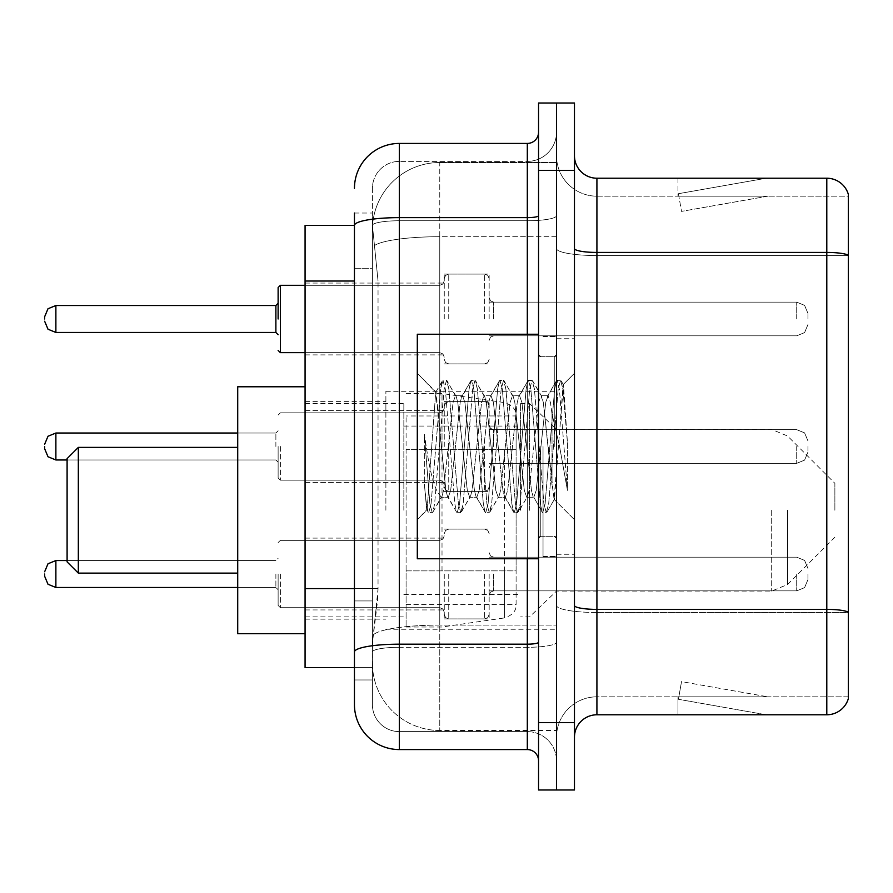 <?xml version="1.0" encoding="UTF-8"?>
<svg xmlns="http://www.w3.org/2000/svg" width="893" height="893" viewBox="0 0 893 893"><rect width="100%" height="100%" fill="white"/><g stroke="black" fill="none" stroke-linecap="round" stroke-linejoin="round"><path stroke-width="0.67" stroke-dasharray="4.46 3.35" d="M556.506 510.26L556.506 391.279L556.506 510.26M385.888 510.26L385.888 391.279L385.888 510.26M444.256 318.991L444.256 274.084L444.256 318.991M305.071 318.991L305.071 283.07L305.071 318.991M444.256 446.5L444.256 401.604L444.256 446.5M305.071 446.5L305.071 410.579L305.071 446.5M444.256 574.009L444.256 618.916L444.256 574.009M305.071 574.009L305.071 609.93L305.071 574.009M489.152 318.991L489.152 274.084L489.152 318.991M489.152 446.5L489.152 401.604L489.152 446.5M489.152 574.009L489.152 618.916L489.152 574.009M556.506 318.991L556.506 302.147L556.506 318.991M556.506 446.5L556.506 556.506L556.506 446.5M556.506 574.009L556.506 590.853L556.506 574.009M354.454 588.587L378.04 588.587L377.605 600.286L372.694 640.694L378.04 588.587L378.04 281.027L378.04 588.587L305.071 588.587L305.071 667.629L372.571 667.629L372.414 663.142A67.355 67.355 0 0 0 439.769 730.485L556.506 730.485L556.506 625.1L556.506 730.485L439.769 730.485L439.769 625.1L439.769 730.485A67.355 67.355 0 0 1 372.414 663.142L372.414 649.434L372.571 667.629L354.454 667.629L354.454 268.681L354.454 600.933L372.414 600.933L372.414 679.975L354.454 679.975L354.454 659.771L354.454 679.975L372.414 679.975L372.414 268.681L372.414 600.933L354.454 600.933M372.694 640.694L372.414 649.434L372.694 640.694M305.071 510.26L305.071 386.781L305.071 510.26M439.769 162.515L556.506 162.515L556.506 236.712L556.506 162.515L439.769 162.515A67.355 67.355 0 0 0 372.515 226.297L378.04 281.027L372.515 226.297A67.355 67.355 0 0 1 439.769 162.515L439.769 236.712L556.506 236.712L556.506 625.1L556.506 236.712L439.769 236.712L439.769 162.515A67.355 67.355 0 0 0 372.515 226.297M354.454 225.371L305.071 225.371L305.071 588.587M354.454 704.666A44.896 44.896 0 0 0 399.361 749.573L399.361 731.613A26.935 26.935 0 0 1 372.414 704.666L372.414 225.427L372.414 704.666A26.935 26.935 0 0 0 399.361 731.613L527.316 731.613L527.316 659.771L527.316 749.573A11.229 11.229 0 0 1 538.546 760.791L538.546 132.209L538.546 760.791M556.506 659.771L556.506 215.682L556.506 659.771M538.546 446.5L538.546 558.75L538.546 446.5M538.546 170.373L538.546 103.019L556.506 103.019L556.506 170.373L556.506 103.019L574.467 103.019L574.467 170.373L556.506 170.373L556.506 722.627L556.506 170.373L538.546 170.373L538.546 722.627L556.506 722.627L556.506 789.981L556.506 722.627L574.467 722.627L574.467 170.373M574.467 722.627L574.467 789.981L538.546 789.981L538.546 722.627M556.506 132.209L556.506 215.682L556.506 132.209A29.19 29.19 0 0 1 527.316 161.387A29.19 29.19 0 0 0 556.506 132.209A29.19 29.19 0 0 1 527.316 161.387L527.316 731.613L399.361 731.613L399.361 647.302L527.316 647.302A29.19 5.068 0 0 0 556.506 642.234A29.19 5.068 0 0 1 527.316 647.302L527.316 161.387L399.361 161.387L527.316 161.387M538.546 215.682A11.229 1.953 0 0 1 527.316 217.635L399.361 217.635A44.896 7.791 180 0 0 354.454 225.427L354.454 651.979A44.896 7.791 180 0 1 399.361 644.177L399.361 143.427A44.896 44.896 0 0 0 354.454 188.334A44.896 44.896 0 0 1 399.361 143.427L527.316 143.427A11.229 11.229 0 0 0 538.546 132.209A11.229 11.229 0 0 1 527.316 143.427L527.316 659.771L527.316 647.302L399.361 647.302L399.361 161.387L399.361 220.75L527.316 220.75A29.19 5.068 0 0 0 556.506 215.682A29.19 5.068 0 0 1 527.316 220.75L399.361 220.75L399.361 659.771L399.361 644.177L527.316 644.177A11.229 1.953 -0 0 0 538.546 642.234M399.361 749.573L527.316 749.573M354.454 213.025L372.414 213.025L354.454 213.025L354.454 268.681L372.414 268.681L372.414 213.025L372.414 268.681L354.454 268.681M354.454 651.979L354.454 659.771M372.414 188.334L372.414 225.427L372.414 188.334A26.935 26.935 0 0 1 399.361 161.387A26.935 26.935 0 0 0 372.414 188.334A26.935 26.935 0 0 1 399.361 161.387M556.506 760.791A29.19 29.19 0 0 0 527.316 731.613A29.19 29.19 0 0 1 556.506 760.791A29.19 29.19 0 0 0 527.316 731.613M574.467 446.5L574.467 338.737L574.467 446.5M543.033 446.5L543.033 556.506L543.033 446.5M556.506 624.977L556.506 248.533L556.506 624.977M848.35 612.185L848.35 194.395A22.448 22.448 0 0 0 826.795 178.22L826.795 609.383A22.448 3.896 180 0 1 848.35 612.185L848.35 696.819L596.915 696.819L596.915 178.22A22.448 22.448 0 0 1 574.467 155.773L574.467 248.533L574.467 155.773M574.467 737.227L574.467 248.533L574.467 737.227A22.448 22.448 0 0 1 596.915 714.78L596.915 624.977L596.915 696.819L848.35 696.819L848.35 196.181L596.915 196.181A40.408 40.408 0 0 1 556.506 155.773L556.506 248.533L556.506 155.773A40.408 40.408 0 0 0 596.915 196.181L596.915 612.498A40.408 7.021 0 0 1 556.506 605.487A40.408 7.021 0 0 0 596.915 612.498L596.915 196.181A40.408 40.408 0 0 1 556.506 155.773M764.631 714.5A17.96 17.96 0 0 0 767.757 714.78L677.954 714.78L767.757 714.78A17.96 17.96 0 0 1 764.631 714.5A17.96 17.96 0 0 0 767.757 714.78A17.96 17.96 0 0 1 764.631 714.5A17.96 17.96 0 0 0 767.757 714.78A17.96 17.96 0 0 1 764.631 714.5A17.96 17.96 0 0 0 767.757 714.78A17.96 17.96 0 0 1 764.631 714.5A17.96 17.96 0 0 0 767.757 714.78A17.96 17.96 0 0 1 764.631 714.5A17.96 17.96 0 0 0 767.757 714.78A17.96 17.96 0 0 1 764.631 714.5A17.96 17.96 0 0 0 767.757 714.78A17.96 17.96 0 0 1 764.631 714.5A17.96 17.96 0 0 0 767.757 714.78A17.96 17.96 0 0 1 764.631 714.5A17.96 17.96 0 0 0 767.757 714.78A17.96 17.96 0 0 1 764.631 714.5L678.412 699.297L764.631 714.5M677.954 696.819L677.954 714.78L677.954 696.819L678.847 696.819L678.412 699.297L678.847 696.819L677.954 696.819L677.954 714.78L677.954 696.819L678.847 696.819L678.412 699.297L678.847 696.819L677.954 696.819L677.954 714.78L677.954 696.819L678.847 696.819L678.412 699.297L678.847 696.819L677.954 696.819L677.954 714.78L677.954 696.819L678.847 696.819L678.412 699.297L678.847 696.819L677.954 696.819L677.954 714.78L677.954 696.819L678.847 696.819L678.412 699.297L678.847 696.819L677.954 696.819L677.954 714.78L677.954 696.819L678.847 696.819L678.412 699.297L678.847 696.819L677.954 696.819L677.954 714.78L677.954 696.819L678.847 696.819L678.412 699.297L678.847 696.819L677.954 696.819L677.954 714.78L677.954 696.819L678.847 696.819L678.412 699.297L678.847 696.819L677.954 696.819L677.954 714.78L677.954 696.819L678.847 696.819L678.412 699.297L678.847 696.819L677.954 696.819M574.467 605.487A22.448 3.896 0 0 0 596.915 609.383L826.795 609.383L826.795 714.78A22.448 22.448 0 0 0 848.35 698.605M826.795 714.78L596.915 714.78M848.35 194.395A22.448 22.448 0 0 0 826.795 178.22L596.915 178.22M767.757 178.22L677.954 178.22L767.757 178.22A17.96 17.96 0 0 0 764.631 178.5A17.96 17.96 0 0 1 767.757 178.22A17.96 17.96 0 0 0 764.631 178.5A17.96 17.96 0 0 1 767.757 178.22A17.96 17.96 0 0 0 764.631 178.5A17.96 17.96 0 0 1 767.757 178.22A17.96 17.96 0 0 0 764.631 178.5A17.96 17.96 0 0 1 767.757 178.22A17.96 17.96 0 0 0 764.631 178.5A17.96 17.96 0 0 1 767.757 178.22A17.96 17.96 0 0 0 764.631 178.5A17.96 17.96 0 0 1 767.757 178.22A17.96 17.96 0 0 0 764.631 178.5A17.96 17.96 0 0 1 767.757 178.22A17.96 17.96 0 0 0 764.631 178.5A17.96 17.96 0 0 1 767.757 178.22A17.96 17.96 0 0 0 764.631 178.5A17.96 17.96 0 0 1 767.757 178.22M767.757 696.819L678.847 696.819L767.757 696.819L678.847 696.819L767.757 696.819L678.847 696.819L767.757 696.819L678.847 696.819L767.757 696.819L678.847 696.819L767.757 696.819L678.847 696.819L767.757 696.819L678.847 696.819L767.757 696.819L678.847 696.819L767.757 696.819L678.847 696.819L767.757 696.819L681.526 681.616L678.847 696.819L681.526 681.616L678.847 696.819L681.526 681.616L678.847 696.819L681.526 681.616L678.847 696.819L681.526 681.616L678.847 696.819L681.526 681.616L678.847 696.819L681.526 681.616L678.847 696.819L681.526 681.616L678.847 696.819L681.526 681.616L678.847 696.819L681.526 681.616L767.757 696.819M596.915 196.181L848.35 196.181L848.35 612.498L596.915 612.498L848.35 612.498M678.847 196.181L677.954 196.181L678.847 196.181L677.954 196.181L678.847 196.181L677.954 196.181L678.847 196.181L677.954 196.181L678.847 196.181L677.954 196.181L678.847 196.181L677.954 196.181L678.847 196.181L677.954 196.181L678.847 196.181L677.954 196.181L678.847 196.181L677.954 196.181L678.847 196.181L678.412 193.703L764.631 178.5L678.412 193.703L678.847 196.181L678.412 193.703L764.631 178.5L678.412 193.703L678.847 196.181L678.412 193.703L764.631 178.5L678.412 193.703L678.847 196.181L678.412 193.703L764.631 178.5L678.412 193.703L678.847 196.181L678.412 193.703L764.631 178.5L678.412 193.703L678.847 196.181L678.412 193.703L764.631 178.5L678.412 193.703L678.847 196.181L678.412 193.703L764.631 178.5L678.412 193.703L678.847 196.181L678.412 193.703L764.631 178.5L678.412 193.703L678.847 196.181L678.412 193.703L764.631 178.5L678.412 193.703L678.847 196.181L767.757 196.181L678.847 196.181L767.757 196.181L678.847 196.181L767.757 196.181L678.847 196.181L767.757 196.181L678.847 196.181L767.757 196.181L678.847 196.181L767.757 196.181L678.847 196.181L767.757 196.181L678.847 196.181L767.757 196.181L678.847 196.181L767.757 196.181L678.847 196.181L681.526 211.384L678.847 196.181M556.506 737.227A40.408 40.408 0 0 1 596.915 696.819A40.408 40.408 0 0 0 556.506 737.227A40.408 40.408 0 0 1 596.915 696.819M677.954 178.22L677.954 196.181L677.954 178.22M767.757 196.181L681.526 211.384L767.757 196.181M538.546 558.75L417.31 558.75L417.31 334.25L417.31 519.704L417.31 334.25L538.546 334.25M469.685 446.5L464.929 402.553L462.552 395.755L461.804 396.392L460.174 402.553L450.675 490.447L448.297 497.245L447.549 496.608L445.92 490.447L435.695 392.273L427.1 509.914L424.331 484.185L424.331 434.322L426.218 446.5C430.303 473.781 434.824 489.944 439.769 494.99L439.769 446.5L439.769 494.99L441.164 497.245L439.769 494.99C434.824 489.944 430.303 473.781 426.218 446.5L424.331 434.322L429.879 503.819L432.257 512.682L429.879 503.819L424.331 434.322L424.331 484.185L426.318 503.819L428.115 512.18L426.318 503.819L424.331 484.185L426.72 509.78L428.696 512.682L426.72 509.78L417.31 519.704L427.1 509.914L435.695 392.273L442.37 380.82L440.573 389.181L431.073 503.819L428.696 512.682L432.837 512.18L428.696 512.682L431.073 503.819L440.573 389.181L442.95 380.318L435.695 392.273L417.31 373.296L436.141 392.127L439.769 430.66L439.769 446.5L439.769 412.823L439.769 480.177L439.769 412.823L439.769 480.177L439.769 412.823L439.769 480.177L439.769 412.823L439.769 480.177L439.769 412.823L439.769 480.177L439.769 412.823L439.769 480.177L439.769 412.823L439.769 480.177L439.769 412.823L439.769 480.177L439.769 412.823L439.769 480.177L439.769 412.823L439.769 480.177L439.769 412.823L439.769 480.177L439.769 412.823L439.769 480.177L439.769 412.823L439.769 480.177L439.769 412.823L439.769 480.177L439.769 430.66L445.92 490.447L447.549 496.608L456.624 512.18L454.827 503.819L445.328 389.181L442.95 380.318L446.511 380.318L444.134 389.181L434.634 503.819L432.837 512.18L441.923 496.608L441.164 497.245L448.297 497.245L456.624 512.18L454.827 503.819L445.328 389.181L442.95 380.318L446.511 380.318L444.134 389.181L434.634 503.819L432.837 512.18L441.164 497.245L448.297 497.245L450.675 490.447L460.174 402.553L461.804 396.392L470.879 380.82L469.082 389.181L459.582 503.819L457.205 512.682L456.624 512.18L460.766 512.682L458.399 503.819L448.889 389.181L446.511 380.318L456.178 396.392L455.419 395.755L453.052 402.553L443.542 490.447L441.923 496.608L443.542 490.447L453.052 402.553L455.419 395.755L462.552 395.755L470.879 380.82L469.082 389.181L459.582 503.819L457.205 512.682L460.766 512.682L458.399 503.819L448.889 389.181L447.092 380.82L455.419 395.755L462.552 395.755L464.929 402.553L474.429 490.447L476.058 496.608L474.429 490.447L469.685 446.5M462.552 446.5L457.796 402.553L456.178 396.392L457.796 402.553L467.307 490.447L469.685 497.245L467.307 490.447L462.552 446.5M498.194 446.5L493.438 402.553L491.061 395.755L490.313 396.392L488.683 402.553L479.184 490.447L476.806 497.245L476.058 496.608L485.133 512.18L483.336 503.819L473.837 389.181L471.459 380.318L470.879 380.82L475.02 380.318L472.654 389.181L463.143 503.819L460.766 512.682L470.432 496.608L469.685 497.245L476.806 497.245L485.133 512.18L483.336 503.819L473.837 389.181L471.459 380.318L475.02 380.318L472.654 389.181L463.143 503.819L461.346 512.18L469.685 497.245L476.806 497.245L479.184 490.447L488.683 402.553L490.313 396.392L499.388 380.82L497.602 389.181L488.091 503.819L485.714 512.682L485.133 512.18L489.286 512.682L486.908 503.819L477.398 389.181L475.02 380.318L484.687 396.392L483.939 395.755L481.561 402.553L472.051 490.447L470.432 496.608L472.051 490.447L481.561 402.553L483.939 395.755L491.061 395.755L499.388 380.82L497.602 389.181L488.091 503.819L485.714 512.682L489.286 512.682L486.908 503.819L477.398 389.181L475.612 380.82L483.939 395.755L491.061 395.755L493.438 402.553L502.938 490.447L504.567 496.608L502.938 490.447L498.194 446.5M491.061 446.5L486.305 402.553L484.687 396.392L486.305 402.553L495.816 490.447L498.194 497.245L495.816 490.447L491.061 446.5M526.703 446.5L521.947 402.553L519.57 395.755L518.822 396.392L517.203 402.553L507.693 490.447L505.315 497.245L504.567 496.608L513.642 512.18L511.856 503.819L502.346 389.181L499.968 380.318L499.388 380.82L503.54 380.318L501.163 389.181L491.652 503.819L489.286 512.682L498.941 496.608L498.194 497.245L505.315 497.245L513.642 512.18L511.856 503.819L502.346 389.181L499.968 380.318L503.54 380.318L501.163 389.181L491.652 503.819L489.866 512.18L498.194 497.245L505.315 497.245L507.693 490.447L517.203 402.553L518.822 396.392L527.897 380.82L526.111 389.181L516.601 503.819L514.223 512.682L513.642 512.18L517.795 512.682L515.417 503.819L505.907 389.181L503.54 380.318L513.196 396.392L512.448 395.755L510.07 402.553L500.571 490.447L498.941 496.608L500.571 490.447L510.07 402.553L512.448 395.755L519.57 395.755L527.897 380.82L526.111 389.181L516.601 503.819L514.223 512.682L517.795 512.682L515.417 503.819L505.907 389.181L504.121 380.82L512.448 395.755L519.57 395.755L521.947 402.553L531.458 490.447L533.076 496.608L531.458 490.447L526.703 446.5M519.57 446.5L514.826 402.553L513.196 396.392L514.826 402.553L524.325 490.447L526.703 497.245L524.325 490.447L519.57 446.5M552.019 413.894L552.019 484.843L543.335 402.553L540.957 395.755L538.579 402.553L529.08 490.447L526.703 497.245L533.824 497.245L542.163 512.18L540.365 503.819L530.855 389.181L528.489 380.318L527.897 380.82L532.049 380.318L529.672 389.181L520.173 503.819L517.795 512.682L527.45 496.608L526.703 497.245L533.824 497.245L542.163 512.18L540.365 503.819L530.855 389.181L528.489 380.318L532.049 380.318L529.672 389.181L520.173 503.819L518.375 512.18L527.45 496.608L529.08 490.447L538.579 402.553L540.957 395.755L548.09 395.755L545.712 402.553L536.202 490.447L533.824 497.245L536.202 490.447L545.712 402.553L547.331 396.392L556.417 380.82L554.62 389.181L545.11 503.819L542.743 512.682L542.163 512.18L546.304 512.682L543.926 503.819L534.427 389.181L532.049 380.318L541.705 396.392L540.957 395.755L548.09 395.755L556.417 380.82L554.62 389.181L545.11 503.819L542.743 512.682L546.304 512.682L543.926 503.819L534.427 389.181L532.63 380.82L541.705 396.392L543.335 402.553L554.04 499.265L563.472 384.827L567.446 442.694L567.446 490.357L559.587 446.5L552.019 413.894L550.456 402.553L548.09 395.755L550.456 402.553L552.019 413.894L552.019 484.843L554.497 499.098L563.081 384.682L567.446 442.694L562.936 389.181L560.558 380.318L558.181 389.181L548.682 503.819L546.304 512.682L548.682 503.819L558.181 389.181L560.558 380.318L562.936 389.181L567.446 442.694L567.446 490.357L559.375 389.181L556.998 380.318L556.417 380.82L560.558 380.318L556.998 380.318L559.375 389.181L567.446 490.357L559.587 446.5L552.019 413.894M67.098 561.887L67.098 458.622M78.327 573.116L78.327 447.393M237.717 633.729L237.717 386.781M834.877 510.26L834.877 483.314L834.877 510.26M529.56 510.26L529.56 403.625L529.56 510.26M520.586 510.26L520.586 403.625L520.586 510.26M403.848 510.26L403.848 403.625L403.848 510.26M516.098 570.861L516.098 415.971L516.098 449.648L406.092 449.648L406.092 626.998L406.092 570.873L516.098 570.861L516.098 604.572L406.092 604.55L406.092 570.873L516.098 570.873M442.013 570.873L442.013 393.523L442.013 449.648L406.092 449.648L406.092 415.971L406.092 604.55M504.567 449.648L504.567 617.9C512.604 615.154 516.455 610.712 516.098 604.572L516.098 415.948L516.098 449.648L442.013 449.648M278.125 574.009L278.125 605.443L278.125 574.009M44.65 574.009L44.65 576.264L44.65 574.009M807.942 574.009L807.942 579.624L807.942 574.009M278.125 446.5L278.125 477.934L278.125 446.5M44.65 446.5L44.65 448.744L44.65 446.5M807.942 446.5L807.942 452.115L807.942 446.5M278.125 318.991L278.125 287.557L278.125 318.991M44.65 318.991L44.65 316.736L44.65 318.991M807.942 318.991L807.942 313.376L807.942 318.991M439.769 625.1A67.355 11.698 180 0 0 373.229 634.99A67.355 11.698 180 0 1 439.769 625.1L556.506 625.1L439.769 625.1L439.769 236.712L439.769 625.1M374.178 245.754A67.355 11.698 180 0 1 439.769 236.712A67.355 11.698 180 0 0 374.178 245.754M372.414 663.142A67.355 67.355 0 0 0 439.769 730.485M354.454 281.027L305.071 281.027M527.316 558.75L527.316 334.25M399.361 220.75A26.935 4.677 180 0 0 372.414 225.427A26.935 4.677 180 0 1 399.361 220.75M399.361 647.302A26.935 4.677 180 0 0 372.414 651.979A26.935 4.677 180 0 1 399.361 647.302M399.361 731.613A26.935 26.935 0 0 1 372.414 704.666M574.467 248.533A22.448 3.896 0 0 0 596.915 252.429L826.795 252.429A22.448 3.896 180 0 1 848.35 255.242M848.35 255.554L596.915 255.554A40.408 7.021 0 0 1 556.506 248.533A40.408 7.021 0 0 0 596.915 255.554L848.35 255.554M554.263 446.5L554.263 356.698L554.263 446.5M540.79 446.5L540.79 536.302L540.79 446.5M787.581 510.26L787.581 584.502L787.581 510.26M771.697 510.26L771.697 591.077L771.697 510.26M406.092 626.998L442.013 626.998L504.567 617.9L504.567 570.873M280.369 574.009L280.369 607.686L280.369 574.009M275.881 574.009L275.881 587.482L275.881 574.009M55.879 587.482L275.881 587.482L55.879 587.482L47.999 584.256L44.65 576.264L47.999 584.256L55.879 587.482L275.881 587.482L55.879 587.482L47.999 584.256L44.65 576.264L47.999 584.256L55.879 587.482L275.881 587.482L55.879 587.482L275.881 587.482L55.879 587.482L47.999 584.256L44.65 576.264L47.999 584.256L55.879 587.482L275.881 587.482L55.879 587.482L47.999 584.256L44.65 576.264L47.999 584.256L55.879 587.482L275.881 587.482L55.879 587.482L47.999 584.256L44.65 576.264L47.999 584.256L55.879 587.482L275.881 587.482L55.879 587.482L55.879 560.547L55.879 587.482L55.879 560.547L55.879 587.482L55.879 560.547L55.879 587.482L55.879 560.547L55.879 587.482L55.879 560.547L55.879 587.482L55.879 560.547L55.879 587.482L55.879 560.547L55.879 587.482L55.879 560.547L55.879 587.482L55.879 560.547L55.879 587.482L55.879 560.547L55.879 587.482L55.879 560.547L55.879 587.482L55.879 560.547L55.879 587.482L55.879 560.547L55.879 587.482L55.879 560.547L55.879 587.482L55.879 560.547L47.999 563.773L44.65 571.766L47.999 563.773L55.879 560.547L275.881 560.547L278.125 558.304M493.639 574.009L493.639 590.853L493.639 574.009M484.665 574.009L484.665 618.916L484.665 574.009M448.744 574.009L448.744 618.916L448.744 574.009M439.769 574.009L439.769 607.686L439.769 574.009M796.712 574.009L796.712 590.853L796.712 574.009M280.369 446.5L280.369 480.177L280.369 446.5M275.881 446.5L275.881 433.027L275.881 446.5M44.65 448.744L47.999 456.747L55.879 459.973L275.881 459.973L55.879 459.973L47.999 456.747L44.65 448.744L47.999 456.747L55.879 459.973L275.881 459.973L55.879 459.973L47.999 456.747L44.65 448.744L47.999 456.747L55.879 459.973L275.881 459.973L55.879 459.973L47.999 456.747L44.65 448.744L47.999 456.747L55.879 459.973L275.881 459.973L55.879 459.973L47.999 456.747L44.65 448.744L47.999 456.747L55.879 459.973L275.881 459.973L55.879 459.973L47.999 456.747L44.65 448.744L47.999 456.747L55.879 459.973L275.881 459.973L55.879 459.973L47.999 456.747L44.65 448.744L47.999 456.747L55.879 459.973L55.879 433.027L55.879 459.973L55.879 433.027L55.879 459.973L55.879 433.027L55.879 459.973L55.879 433.027L55.879 459.973L55.879 433.027L55.879 459.973L55.879 433.027L55.879 459.973L55.879 433.027L55.879 459.973L55.879 433.027L55.879 459.973L55.879 433.027L55.879 459.973L55.879 433.027L55.879 459.973L55.879 433.027L55.879 459.973L55.879 433.027L55.879 459.973L55.879 433.027L55.879 446.5L55.879 433.027L275.881 433.027L278.125 430.783L275.881 433.027L278.125 430.783L275.881 433.027L278.125 430.783L275.881 433.027L278.125 430.783L275.881 433.027L278.125 430.783L275.881 433.027L278.125 430.783L275.881 433.027L278.125 430.783L275.881 433.027L55.879 433.027L47.999 436.253L44.65 444.256L47.999 436.253L55.879 433.027L275.881 433.027L55.879 433.027L47.999 436.253L44.65 444.256L47.999 436.253L55.879 433.027L275.881 433.027L55.879 433.027L47.999 436.253L44.65 444.256L47.999 436.253L55.879 433.027L275.881 433.027L55.879 433.027L47.999 436.253L44.65 444.256L47.999 436.253L55.879 433.027L275.881 433.027L55.879 433.027L47.999 436.253L44.65 444.256L47.999 436.253L55.879 433.027L275.881 433.027L55.879 433.027L47.999 436.253L44.65 444.256L47.999 436.253L55.879 433.027L237.717 433.027M493.639 446.5L493.639 429.667L493.639 446.5M484.665 446.5L484.665 491.396L484.665 446.5M448.744 446.5L448.744 491.396L448.744 446.5M796.712 446.5L796.712 463.333L796.712 446.5M280.369 352.657L439.769 352.657L280.369 352.657L278.125 350.413L280.369 352.657L439.769 352.657L280.369 352.657L278.125 350.413L280.369 352.657L439.769 352.657L280.369 352.657L278.125 350.413L280.369 352.657L439.769 352.657L280.369 352.657L278.125 350.413L280.369 352.657L439.769 352.657L280.369 352.657L278.125 350.413L280.369 352.657L439.769 352.657L280.369 352.657L278.125 350.413L280.369 352.657L439.769 352.657L280.369 352.657L278.125 350.413L280.369 352.657L439.769 352.657L439.769 318.991L439.769 352.657L280.369 352.657L278.125 350.413L280.369 352.657L280.369 285.313L280.369 352.657L280.369 285.313L280.369 352.657L280.369 285.313L280.369 352.657L280.369 285.313L280.369 352.657L280.369 285.313L280.369 352.657L280.369 285.313L280.369 352.657L280.369 285.313L280.369 352.657L280.369 285.313L280.369 352.657L280.369 285.313L280.369 352.657L280.369 285.313L280.369 352.657L280.369 285.313L280.369 352.657L280.369 285.313L280.369 352.657L280.369 285.313L280.369 352.657L280.369 285.313L280.369 352.657L280.369 285.313L280.369 352.657L280.369 285.313L280.369 318.991L280.369 285.313L439.769 285.313L439.769 352.657L439.769 285.313L439.769 352.657L439.769 285.313L439.769 352.657L439.769 285.313L439.769 352.657L439.769 285.313L439.769 352.657L439.769 285.313L439.769 352.657L439.769 285.313L439.769 352.657L439.769 285.313L439.769 352.657L439.769 285.313L439.769 352.657L439.769 285.313L439.769 352.657L439.769 285.313L439.769 352.657L439.769 285.313L439.769 352.657L439.769 285.313L439.769 352.657L439.769 285.313L439.769 352.657L439.769 285.313L439.769 352.657L439.769 285.313L439.769 352.657L439.769 285.313L442.917 284.019L444.256 280.826L442.917 284.019L439.769 285.313L442.917 284.019L444.256 280.826L442.917 284.019L439.769 285.313L442.917 284.019L444.256 280.826L442.917 284.019L439.769 285.313L442.917 284.019L444.256 280.826L442.917 284.019L439.769 285.313L442.917 284.019L444.256 280.826L442.917 284.019L439.769 285.313L442.917 284.019L444.256 280.826L442.917 284.019L439.769 285.313L442.917 284.019L444.256 280.826L442.917 284.019L439.769 285.313L442.917 284.019L444.256 280.826L442.917 284.019L439.769 285.313L442.917 284.019L444.256 280.826M275.881 318.991L275.881 305.518L275.881 332.453L275.881 305.518L275.881 332.453L275.881 305.518L275.881 332.453L275.881 305.518L275.881 332.453L275.881 305.518L275.881 332.453L275.881 305.518L275.881 332.453L275.881 305.518L275.881 332.453L275.881 305.518L275.881 332.453L275.881 305.518L275.881 332.453L275.881 305.518L275.881 332.453L275.881 305.518L275.881 332.453L275.881 305.518L275.881 332.453L275.881 305.518L275.881 332.453L275.881 305.518L275.881 332.453L275.881 305.518L275.881 332.453L275.881 305.518L275.881 332.453L275.881 318.991L275.881 332.453L278.125 334.696L275.881 332.453L278.125 334.696L275.881 332.453L278.125 334.696L275.881 332.453L278.125 334.696L275.881 332.453L278.125 334.696L275.881 332.453L278.125 334.696L275.881 332.453L278.125 334.696L275.881 332.453L278.125 334.696L275.881 332.453L55.879 332.453L55.879 305.518L55.879 332.453L55.879 305.518L55.879 332.453L55.879 305.518L55.879 332.453L55.879 305.518L55.879 332.453L55.879 305.518L55.879 332.453L55.879 305.518L55.879 332.453L55.879 305.518L55.879 332.453L55.879 305.518L55.879 332.453L55.879 305.518L55.879 332.453L55.879 305.518L55.879 332.453L55.879 305.518L55.879 332.453L55.879 305.518L55.879 332.453L55.879 305.518L55.879 332.453L55.879 305.518L55.879 332.453L55.879 305.518L55.879 332.453L55.879 305.518L55.879 318.991L55.879 305.518L275.881 305.518L275.881 318.991M493.639 318.991L493.639 302.147L493.639 318.991M484.665 318.991L484.665 274.084L484.665 318.991M448.744 318.991L448.744 274.084L448.744 318.991M796.712 318.991L796.712 302.147L796.712 318.991M385.888 391.279L556.506 391.279M305.071 283.07L444.256 283.07M305.071 410.579L444.256 410.579L305.071 410.579M305.071 538.099L444.256 538.099M444.256 274.084L489.152 274.084M444.256 401.604L489.152 401.604L444.256 401.604M444.256 529.114L489.152 529.114M489.152 302.147L556.506 302.147M489.152 429.667L556.506 429.667L489.152 429.667M489.152 557.176L556.506 557.176M305.071 401.381L385.888 401.381M305.071 619.139L385.888 619.139M489.152 590.853L556.506 590.853M489.152 463.333L556.506 463.333L489.152 463.333M489.152 335.824L556.506 335.824M444.256 618.916L489.152 618.916M444.256 491.396L489.152 491.396L444.256 491.396M444.256 363.886L489.152 363.886M305.071 609.93L444.256 609.93M305.071 482.421L444.256 482.421L305.071 482.421M305.071 354.901L444.256 354.901M385.888 629.241L556.506 629.241M538.546 356.698L556.506 356.698L538.546 356.698M538.546 536.302L556.506 536.302L538.546 536.302M556.506 338.737L574.467 338.737L556.506 338.737M543.033 556.506L556.506 556.506L543.033 556.506M543.033 336.494L556.506 336.494L543.033 336.494M556.506 554.263L574.467 554.263L556.506 554.263M554.263 356.698L556.506 354.454L554.263 356.698L540.79 356.698L538.546 354.454L540.79 356.698L554.263 356.698M540.79 536.302L554.263 536.302L556.506 538.546L554.263 536.302L540.79 536.302L538.546 538.546L540.79 536.302M563.081 384.682L574.467 373.296L563.081 384.682M554.04 499.276L574.467 519.704L554.04 499.276M554.508 499.109L546.884 512.18L554.508 499.109M563.472 384.827L561.139 380.82L563.472 384.827M834.877 537.195L787.581 584.502L771.697 591.077L556.506 591.077L529.56 616.896L520.586 616.896M403.848 594.448L520.586 594.448M305.071 616.896L403.848 616.896M305.071 403.625L403.848 403.625M403.848 426.073L520.586 426.073M520.586 403.625L529.56 403.625L556.506 429.444L771.697 429.444L787.581 436.018L834.877 483.314M406.092 393.523L442.013 393.523L504.567 402.62C512.604 405.366 516.455 409.809 516.098 415.948L406.092 415.971M278.125 542.587L280.369 540.343L439.769 540.343L280.369 540.343L278.125 542.587L280.369 540.343L439.769 540.343L280.369 540.343L278.125 542.587L280.369 540.343L439.769 540.343L280.369 540.343L278.125 542.587L280.369 540.343L439.769 540.343L280.369 540.343L278.125 542.587L280.369 540.343L439.769 540.343L280.369 540.343L278.125 542.587L280.369 540.343L439.769 540.343L280.369 540.343L278.125 542.587L280.369 540.343L439.769 540.343L280.369 540.343L278.125 542.587L280.369 540.343L439.769 540.343L442.917 539.048L444.256 535.845L442.917 539.048L439.769 540.343L442.917 539.048L444.256 535.845L442.917 539.048L439.769 540.343L442.917 539.048L444.256 535.845L442.917 539.048L439.769 540.343L442.917 539.048L444.256 535.845L442.917 539.048L439.769 540.343L442.917 539.048L444.256 535.845L442.917 539.048L439.769 540.343L442.917 539.048L444.256 535.845L442.917 539.048L439.769 540.343L442.917 539.048L444.256 535.845L442.917 539.048L439.769 540.343L442.917 539.048L444.256 535.845M237.717 587.482L275.881 587.482L278.125 589.726M489.152 595.341L490.491 592.137L493.639 590.853L796.712 590.853L493.639 590.853L490.491 592.137L489.152 595.341L490.491 592.137L493.639 590.853L796.712 590.853L493.639 590.853L490.491 592.137L489.152 595.341L490.491 592.137L493.639 590.853L796.712 590.853L493.639 590.853L490.491 592.137L489.152 595.341L490.491 592.137L493.639 590.853L796.712 590.853L493.639 590.853L490.491 592.137L489.152 595.341L490.491 592.137L493.639 590.853L796.712 590.853L493.639 590.853L490.491 592.137L489.152 595.341L490.491 592.137L493.639 590.853L796.712 590.853L493.639 590.853L490.491 592.137L489.152 595.341L490.491 592.137L493.639 590.853L796.712 590.853L493.639 590.853L490.491 592.137L489.152 595.341L490.491 592.137L493.639 590.853L796.712 590.853L804.593 587.627L807.942 579.624L804.593 587.627L796.712 590.853L804.593 587.627L807.942 579.624L804.593 587.627L796.712 590.853L804.593 587.627L807.942 579.624L804.593 587.627L796.712 590.853L804.593 587.627L807.942 579.624L804.593 587.627L796.712 590.853L804.593 587.627L807.942 579.624L804.593 587.627L796.712 590.853L804.593 587.627L807.942 579.624L804.593 587.627L796.712 590.853L804.593 587.627L807.942 579.624L804.593 587.627L796.712 590.853L804.593 587.627L807.942 579.624M444.256 533.601L445.596 530.409L448.744 529.114L484.665 529.114L448.744 529.114L445.596 530.409L444.256 533.601L445.596 530.409L448.744 529.114L484.665 529.114L448.744 529.114L445.596 530.409L444.256 533.601L445.596 530.409L448.744 529.114L484.665 529.114L448.744 529.114L445.596 530.409L444.256 533.601L445.596 530.409L448.744 529.114L484.665 529.114L448.744 529.114L445.596 530.409L444.256 533.601L445.596 530.409L448.744 529.114L484.665 529.114L448.744 529.114L445.596 530.409L444.256 533.601L445.596 530.409L448.744 529.114L484.665 529.114L448.744 529.114L445.596 530.409L444.256 533.601L445.596 530.409L448.744 529.114L484.665 529.114L448.744 529.114L445.596 530.409L444.256 533.601L445.596 530.409L448.744 529.114L484.665 529.114L487.812 530.409L489.152 533.601L487.812 530.409L484.665 529.114L487.812 530.409L489.152 533.601L487.812 530.409L484.665 529.114L487.812 530.409L489.152 533.601L487.812 530.409L484.665 529.114L487.812 530.409L489.152 533.601L487.812 530.409L484.665 529.114L487.812 530.409L489.152 533.601L487.812 530.409L484.665 529.114L487.812 530.409L489.152 533.601L487.812 530.409L484.665 529.114L487.812 530.409L489.152 533.601L487.812 530.409L484.665 529.114L487.812 530.409L489.152 533.601M278.125 605.443L280.369 607.686L439.769 607.686L280.369 607.686L278.125 605.443L280.369 607.686L439.769 607.686L280.369 607.686L278.125 605.443L280.369 607.686L439.769 607.686L280.369 607.686L278.125 605.443L280.369 607.686L439.769 607.686L280.369 607.686L278.125 605.443L280.369 607.686L439.769 607.686L280.369 607.686L278.125 605.443L280.369 607.686L439.769 607.686L280.369 607.686L278.125 605.443L280.369 607.686L439.769 607.686L280.369 607.686L278.125 605.443L280.369 607.686L439.769 607.686L442.917 608.981L444.256 612.174L442.917 608.981L439.769 607.686L442.917 608.981L444.256 612.174L442.917 608.981L439.769 607.686L442.917 608.981L444.256 612.174L442.917 608.981L439.769 607.686L442.917 608.981L444.256 612.174L442.917 608.981L439.769 607.686L442.917 608.981L444.256 612.174L442.917 608.981L439.769 607.686L442.917 608.981L444.256 612.174L442.917 608.981L439.769 607.686L442.917 608.981L444.256 612.174L442.917 608.981L439.769 607.686L442.917 608.981L444.256 612.174M489.152 552.689L490.491 555.881L493.639 557.176L796.712 557.176L493.639 557.176L490.491 555.881L489.152 552.689L490.491 555.881L493.639 557.176L796.712 557.176L493.639 557.176L490.491 555.881L489.152 552.689L490.491 555.881L493.639 557.176L796.712 557.176L493.639 557.176L490.491 555.881L489.152 552.689L490.491 555.881L493.639 557.176L796.712 557.176L493.639 557.176L490.491 555.881L489.152 552.689L490.491 555.881L493.639 557.176L796.712 557.176L493.639 557.176L490.491 555.881L489.152 552.689L490.491 555.881L493.639 557.176L796.712 557.176L493.639 557.176L490.491 555.881L489.152 552.689L490.491 555.881L493.639 557.176L796.712 557.176L493.639 557.176L490.491 555.881L489.152 552.689L490.491 555.881L493.639 557.176L796.712 557.176L804.593 560.402L807.942 568.406L804.593 560.402L796.712 557.176L804.593 560.402L807.942 568.406L804.593 560.402L796.712 557.176L804.593 560.402L807.942 568.406L804.593 560.402L796.712 557.176L804.593 560.402L807.942 568.406L804.593 560.402L796.712 557.176L804.593 560.402L807.942 568.406L804.593 560.402L796.712 557.176L804.593 560.402L807.942 568.406L804.593 560.402L796.712 557.176L804.593 560.402L807.942 568.406L804.593 560.402L796.712 557.176L804.593 560.402L807.942 568.406M444.256 614.429L445.596 617.621L448.744 618.916L484.665 618.916L448.744 618.916L445.596 617.621L444.256 614.429L445.596 617.621L448.744 618.916L484.665 618.916L448.744 618.916L445.596 617.621L444.256 614.429L445.596 617.621L448.744 618.916L484.665 618.916L448.744 618.916L445.596 617.621L444.256 614.429L445.596 617.621L448.744 618.916L484.665 618.916L448.744 618.916L445.596 617.621L444.256 614.429L445.596 617.621L448.744 618.916L484.665 618.916L448.744 618.916L445.596 617.621L444.256 614.429L445.596 617.621L448.744 618.916L484.665 618.916L448.744 618.916L445.596 617.621L444.256 614.429L445.596 617.621L448.744 618.916L484.665 618.916L448.744 618.916L445.596 617.621L444.256 614.429L445.596 617.621L448.744 618.916L484.665 618.916L487.812 617.621L489.152 614.429L487.812 617.621L484.665 618.916L487.812 617.621L489.152 614.429L487.812 617.621L484.665 618.916L487.812 617.621L489.152 614.429L487.812 617.621L484.665 618.916L487.812 617.621L489.152 614.429L487.812 617.621L484.665 618.916L487.812 617.621L489.152 614.429L487.812 617.621L484.665 618.916L487.812 617.621L489.152 614.429L487.812 617.621L484.665 618.916L487.812 617.621L489.152 614.429L487.812 617.621L484.665 618.916L487.812 617.621L489.152 614.429M55.879 560.547L275.881 560.547L55.879 560.547L47.999 563.773L44.65 571.766L47.999 563.773L55.879 560.547L275.881 560.547L55.879 560.547L47.999 563.773L44.65 571.766L47.999 563.773L55.879 560.547L275.881 560.547L55.879 560.547L275.881 560.547L55.879 560.547L47.999 563.773L44.65 571.766L47.999 563.773L55.879 560.547L275.881 560.547L55.879 560.547L47.999 563.773L44.65 571.766L47.999 563.773L55.879 560.547L275.881 560.547L67.098 560.547M280.369 480.177L278.125 477.934L280.369 480.177L439.769 480.177L442.917 481.461L444.256 484.665L442.917 481.461L439.769 480.177L442.917 481.461L444.256 484.665L442.917 481.461L439.769 480.177L442.917 481.461L444.256 484.665L442.917 481.461L439.769 480.177L442.917 481.461L444.256 484.665L442.917 481.461L439.769 480.177L442.917 481.461L444.256 484.665L442.917 481.461L439.769 480.177L442.917 481.461L444.256 484.665L442.917 481.461L439.769 480.177L442.917 481.461L444.256 484.665L442.917 481.461L439.769 480.177L280.369 480.177L278.125 477.934L280.369 480.177L439.769 480.177L280.369 480.177L278.125 477.934L280.369 480.177L439.769 480.177L280.369 480.177L278.125 477.934L280.369 480.177L439.769 480.177L280.369 480.177L278.125 477.934L280.369 480.177L439.769 480.177L280.369 480.177L278.125 477.934L280.369 480.177L439.769 480.177L280.369 480.177L278.125 477.934L280.369 480.177L439.769 480.177L280.369 480.177M493.639 429.667L490.491 428.372L489.152 425.168L490.491 428.372L493.639 429.667L796.712 429.667L804.593 432.893L807.942 440.885L804.593 432.893L796.712 429.667L804.593 432.893L807.942 440.885L804.593 432.893L796.712 429.667L804.593 432.893L807.942 440.885L804.593 432.893L796.712 429.667L804.593 432.893L807.942 440.885L804.593 432.893L796.712 429.667L804.593 432.893L807.942 440.885L804.593 432.893L796.712 429.667L804.593 432.893L807.942 440.885L804.593 432.893L796.712 429.667L804.593 432.893L807.942 440.885L804.593 432.893L796.712 429.667L493.639 429.667L490.491 428.372L489.152 425.168L490.491 428.372L493.639 429.667L796.712 429.667L493.639 429.667L490.491 428.372L489.152 425.168L490.491 428.372L493.639 429.667L796.712 429.667L493.639 429.667L490.491 428.372L489.152 425.168L490.491 428.372L493.639 429.667L796.712 429.667L493.639 429.667L490.491 428.372L489.152 425.168L490.491 428.372L493.639 429.667L796.712 429.667L493.639 429.667L490.491 428.372L489.152 425.168L490.491 428.372L493.639 429.667L796.712 429.667L493.639 429.667L490.491 428.372L489.152 425.168L490.491 428.372L493.639 429.667L796.712 429.667L493.639 429.667M484.665 491.396L487.812 490.112L489.152 486.908L487.812 490.112L484.665 491.396L487.812 490.112L489.152 486.908L487.812 490.112L484.665 491.396L487.812 490.112L489.152 486.908L487.812 490.112L484.665 491.396L487.812 490.112L489.152 486.908L487.812 490.112L484.665 491.396L487.812 490.112L489.152 486.908L487.812 490.112L484.665 491.396L487.812 490.112L489.152 486.908L487.812 490.112L484.665 491.396L487.812 490.112L489.152 486.908L487.812 490.112L484.665 491.396L448.744 491.396L445.596 490.112L444.256 486.908L445.596 490.112L448.744 491.396L484.665 491.396L448.744 491.396L445.596 490.112L444.256 486.908L445.596 490.112L448.744 491.396L484.665 491.396L448.744 491.396L445.596 490.112L444.256 486.908L445.596 490.112L448.744 491.396L484.665 491.396L448.744 491.396L445.596 490.112L444.256 486.908L445.596 490.112L448.744 491.396L484.665 491.396L448.744 491.396L445.596 490.112L444.256 486.908L445.596 490.112L448.744 491.396L484.665 491.396L448.744 491.396L445.596 490.112L444.256 486.908L445.596 490.112L448.744 491.396L484.665 491.396L448.744 491.396L445.596 490.112L444.256 486.908L445.596 490.112L448.744 491.396L484.665 491.396M439.769 412.823L442.917 411.539L444.256 408.335L442.917 411.539L439.769 412.823L442.917 411.539L444.256 408.335L442.917 411.539L439.769 412.823L442.917 411.539L444.256 408.335L442.917 411.539L439.769 412.823L442.917 411.539L444.256 408.335L442.917 411.539L439.769 412.823L442.917 411.539L444.256 408.335L442.917 411.539L439.769 412.823L442.917 411.539L444.256 408.335L442.917 411.539L439.769 412.823L442.917 411.539L444.256 408.335L442.917 411.539L439.769 412.823L280.369 412.823L278.125 415.066L280.369 412.823L439.769 412.823L280.369 412.823L278.125 415.066L280.369 412.823L439.769 412.823L280.369 412.823L278.125 415.066L280.369 412.823L439.769 412.823L280.369 412.823L278.125 415.066L280.369 412.823L439.769 412.823L280.369 412.823L278.125 415.066L280.369 412.823L439.769 412.823L280.369 412.823L278.125 415.066L280.369 412.823L439.769 412.823L280.369 412.823L278.125 415.066L280.369 412.823L439.769 412.823M796.712 463.333L804.593 460.107L807.942 452.115L804.593 460.107L796.712 463.333L804.593 460.107L807.942 452.115L804.593 460.107L796.712 463.333L804.593 460.107L807.942 452.115L804.593 460.107L796.712 463.333L804.593 460.107L807.942 452.115L804.593 460.107L796.712 463.333L804.593 460.107L807.942 452.115L804.593 460.107L796.712 463.333L804.593 460.107L807.942 452.115L804.593 460.107L796.712 463.333L804.593 460.107L807.942 452.115L804.593 460.107L796.712 463.333L493.639 463.333L490.491 464.628L489.152 467.832L490.491 464.628L493.639 463.333L796.712 463.333L493.639 463.333L490.491 464.628L489.152 467.832L490.491 464.628L493.639 463.333L796.712 463.333L493.639 463.333L490.491 464.628L489.152 467.832L490.491 464.628L493.639 463.333L796.712 463.333L493.639 463.333L490.491 464.628L489.152 467.832L490.491 464.628L493.639 463.333L796.712 463.333L493.639 463.333L490.491 464.628L489.152 467.832L490.491 464.628L493.639 463.333L796.712 463.333L493.639 463.333L490.491 464.628L489.152 467.832L490.491 464.628L493.639 463.333L796.712 463.333L493.639 463.333L490.491 464.628L489.152 467.832L490.491 464.628L493.639 463.333L796.712 463.333M448.744 401.604L484.665 401.604L487.812 402.888L489.152 406.092L487.812 402.888L484.665 401.604L487.812 402.888L489.152 406.092L487.812 402.888L484.665 401.604L487.812 402.888L489.152 406.092L487.812 402.888L484.665 401.604L487.812 402.888L489.152 406.092L487.812 402.888L484.665 401.604L487.812 402.888L489.152 406.092L487.812 402.888L484.665 401.604L487.812 402.888L489.152 406.092L487.812 402.888L484.665 401.604L487.812 402.888L489.152 406.092L487.812 402.888L484.665 401.604L448.744 401.604L445.596 402.888L444.256 406.092L445.596 402.888L448.744 401.604L484.665 401.604L448.744 401.604L445.596 402.888L444.256 406.092L445.596 402.888L448.744 401.604L484.665 401.604L448.744 401.604L445.596 402.888L444.256 406.092L445.596 402.888L448.744 401.604L484.665 401.604L448.744 401.604L445.596 402.888L444.256 406.092L445.596 402.888L448.744 401.604L484.665 401.604L448.744 401.604L445.596 402.888L444.256 406.092L445.596 402.888L448.744 401.604L484.665 401.604L448.744 401.604L445.596 402.888L444.256 406.092L445.596 402.888L448.744 401.604L484.665 401.604L448.744 401.604L445.596 402.888L444.256 406.092L445.596 402.888L448.744 401.604M67.098 459.973L275.881 459.973L278.125 462.217L275.881 459.973L278.125 462.217L275.881 459.973L278.125 462.217L275.881 459.973L278.125 462.217L275.881 459.973L278.125 462.217L275.881 459.973L278.125 462.217L275.881 459.973L278.125 462.217L275.881 459.973L55.879 459.973M55.879 433.027L47.999 436.253L44.65 444.256M275.881 305.518L278.125 303.274L275.881 305.518L278.125 303.274L275.881 305.518L278.125 303.274L275.881 305.518L278.125 303.274L275.881 305.518L278.125 303.274L275.881 305.518L278.125 303.274L275.881 305.518L278.125 303.274L275.881 305.518L278.125 303.274L275.881 305.518L55.879 305.518L47.999 308.744L44.65 316.736L47.999 308.744L55.879 305.518L275.881 305.518L55.879 305.518L47.999 308.744L44.65 316.736L47.999 308.744L55.879 305.518L275.881 305.518L55.879 305.518L47.999 308.744L44.65 316.736L47.999 308.744L55.879 305.518L275.881 305.518L55.879 305.518L47.999 308.744L44.65 316.736L47.999 308.744L55.879 305.518L275.881 305.518L55.879 305.518L47.999 308.744L44.65 316.736L47.999 308.744L55.879 305.518L275.881 305.518L55.879 305.518L47.999 308.744L44.65 316.736L47.999 308.744L55.879 305.518L275.881 305.518L55.879 305.518L47.999 308.744L44.65 316.736L47.999 308.744L55.879 305.518L275.881 305.518L55.879 305.518L47.999 308.744L44.65 316.736L47.999 308.744L55.879 305.518M55.879 332.453L47.999 329.227L44.65 321.234L47.999 329.227L55.879 332.453L275.881 332.453L55.879 332.453L47.999 329.227L44.65 321.234L47.999 329.227L55.879 332.453L275.881 332.453L55.879 332.453L47.999 329.227L44.65 321.234L47.999 329.227L55.879 332.453L275.881 332.453L55.879 332.453L47.999 329.227L44.65 321.234L47.999 329.227L55.879 332.453L275.881 332.453L55.879 332.453L47.999 329.227L44.65 321.234L47.999 329.227L55.879 332.453L275.881 332.453L55.879 332.453L47.999 329.227L44.65 321.234L47.999 329.227L55.879 332.453L275.881 332.453L55.879 332.453L47.999 329.227L44.65 321.234L47.999 329.227L55.879 332.453L275.881 332.453L55.879 332.453L47.999 329.227L44.65 321.234L47.999 329.227L55.879 332.453L275.881 332.453M489.152 297.659L490.491 300.863L493.639 302.147L796.712 302.147L493.639 302.147L490.491 300.863L489.152 297.659L490.491 300.863L493.639 302.147L796.712 302.147L493.639 302.147L490.491 300.863L489.152 297.659L490.491 300.863L493.639 302.147L796.712 302.147L493.639 302.147L490.491 300.863L489.152 297.659L490.491 300.863L493.639 302.147L796.712 302.147L493.639 302.147L490.491 300.863L489.152 297.659L490.491 300.863L493.639 302.147L796.712 302.147L493.639 302.147L490.491 300.863L489.152 297.659L490.491 300.863L493.639 302.147L796.712 302.147L493.639 302.147L490.491 300.863L489.152 297.659L490.491 300.863L493.639 302.147L796.712 302.147L493.639 302.147L490.491 300.863L489.152 297.659L490.491 300.863L493.639 302.147L796.712 302.147L493.639 302.147L490.491 300.863L489.152 297.659L490.491 300.863L493.639 302.147L796.712 302.147L804.593 305.373L807.942 313.376L804.593 305.373L796.712 302.147L804.593 305.373L807.942 313.376L804.593 305.373L796.712 302.147L804.593 305.373L807.942 313.376L804.593 305.373L796.712 302.147L804.593 305.373L807.942 313.376L804.593 305.373L796.712 302.147L804.593 305.373L807.942 313.376L804.593 305.373L796.712 302.147L804.593 305.373L807.942 313.376L804.593 305.373L796.712 302.147L804.593 305.373L807.942 313.376L804.593 305.373L796.712 302.147L804.593 305.373L807.942 313.376L804.593 305.373L796.712 302.147L804.593 305.373L807.942 313.376M444.256 359.399L445.596 362.591L448.744 363.886L484.665 363.886L448.744 363.886L445.596 362.591L444.256 359.399L445.596 362.591L448.744 363.886L484.665 363.886L448.744 363.886L445.596 362.591L444.256 359.399L445.596 362.591L448.744 363.886L484.665 363.886L448.744 363.886L445.596 362.591L444.256 359.399L445.596 362.591L448.744 363.886L484.665 363.886L448.744 363.886L445.596 362.591L444.256 359.399L445.596 362.591L448.744 363.886L484.665 363.886L448.744 363.886L445.596 362.591L444.256 359.399L445.596 362.591L448.744 363.886L484.665 363.886L448.744 363.886L445.596 362.591L444.256 359.399L445.596 362.591L448.744 363.886L484.665 363.886L448.744 363.886L445.596 362.591L444.256 359.399L445.596 362.591L448.744 363.886L484.665 363.886L448.744 363.886L445.596 362.591L444.256 359.399L445.596 362.591L448.744 363.886L484.665 363.886L487.812 362.591L489.152 359.399L487.812 362.591L484.665 363.886L487.812 362.591L489.152 359.399L487.812 362.591L484.665 363.886L487.812 362.591L489.152 359.399L487.812 362.591L484.665 363.886L487.812 362.591L489.152 359.399L487.812 362.591L484.665 363.886L487.812 362.591L489.152 359.399L487.812 362.591L484.665 363.886L487.812 362.591L489.152 359.399L487.812 362.591L484.665 363.886L487.812 362.591L489.152 359.399L487.812 362.591L484.665 363.886L487.812 362.591L489.152 359.399L487.812 362.591L484.665 363.886L487.812 362.591L489.152 359.399M489.152 340.311L490.491 337.119L493.639 335.824L796.712 335.824L493.639 335.824L490.491 337.119L489.152 340.311L490.491 337.119L493.639 335.824L796.712 335.824L493.639 335.824L490.491 337.119L489.152 340.311L490.491 337.119L493.639 335.824L796.712 335.824L493.639 335.824L490.491 337.119L489.152 340.311L490.491 337.119L493.639 335.824L796.712 335.824L493.639 335.824L490.491 337.119L489.152 340.311L490.491 337.119L493.639 335.824L796.712 335.824L493.639 335.824L490.491 337.119L489.152 340.311L490.491 337.119L493.639 335.824L796.712 335.824L493.639 335.824L490.491 337.119L489.152 340.311L490.491 337.119L493.639 335.824L796.712 335.824L493.639 335.824L490.491 337.119L489.152 340.311L490.491 337.119L493.639 335.824L796.712 335.824L493.639 335.824L490.491 337.119L489.152 340.311L490.491 337.119L493.639 335.824L796.712 335.824L804.593 332.598L807.942 324.594L804.593 332.598L796.712 335.824L804.593 332.598L807.942 324.594L804.593 332.598L796.712 335.824L804.593 332.598L807.942 324.594L804.593 332.598L796.712 335.824L804.593 332.598L807.942 324.594L804.593 332.598L796.712 335.824L804.593 332.598L807.942 324.594L804.593 332.598L796.712 335.824L804.593 332.598L807.942 324.594L804.593 332.598L796.712 335.824L804.593 332.598L807.942 324.594L804.593 332.598L796.712 335.824L804.593 332.598L807.942 324.594L804.593 332.598L796.712 335.824L804.593 332.598L807.942 324.594M444.256 278.571L445.596 275.379L448.744 274.084L484.665 274.084L448.744 274.084L445.596 275.379L444.256 278.571L445.596 275.379L448.744 274.084L484.665 274.084L448.744 274.084L445.596 275.379L444.256 278.571L445.596 275.379L448.744 274.084L484.665 274.084L448.744 274.084L445.596 275.379L444.256 278.571L445.596 275.379L448.744 274.084L484.665 274.084L448.744 274.084L445.596 275.379L444.256 278.571L445.596 275.379L448.744 274.084L484.665 274.084L448.744 274.084L445.596 275.379L444.256 278.571L445.596 275.379L448.744 274.084L484.665 274.084L448.744 274.084L445.596 275.379L444.256 278.571L445.596 275.379L448.744 274.084L484.665 274.084L448.744 274.084L445.596 275.379L444.256 278.571L445.596 275.379L448.744 274.084L484.665 274.084L448.744 274.084L445.596 275.379L444.256 278.571L445.596 275.379L448.744 274.084L484.665 274.084L487.812 275.379L489.152 278.571L487.812 275.379L484.665 274.084L487.812 275.379L489.152 278.571L487.812 275.379L484.665 274.084L487.812 275.379L489.152 278.571L487.812 275.379L484.665 274.084L487.812 275.379L489.152 278.571L487.812 275.379L484.665 274.084L487.812 275.379L489.152 278.571L487.812 275.379L484.665 274.084L487.812 275.379L489.152 278.571L487.812 275.379L484.665 274.084L487.812 275.379L489.152 278.571L487.812 275.379L484.665 274.084L487.812 275.379L489.152 278.571L487.812 275.379L484.665 274.084L487.812 275.379L489.152 278.571M305.071 352.657L439.769 352.657L442.917 353.952L444.256 357.155L442.917 353.952L439.769 352.657L442.917 353.952L444.256 357.155L442.917 353.952L439.769 352.657L442.917 353.952L444.256 357.155L442.917 353.952L439.769 352.657L442.917 353.952L444.256 357.155L442.917 353.952L439.769 352.657L442.917 353.952L444.256 357.155L442.917 353.952L439.769 352.657L442.917 353.952L444.256 357.155L442.917 353.952L439.769 352.657L442.917 353.952L444.256 357.155L442.917 353.952L439.769 352.657L442.917 353.952L444.256 357.155L442.917 353.952L439.769 352.657L442.917 353.952L444.256 357.155M280.369 285.313L278.125 287.557L280.369 285.313L439.769 285.313L280.369 285.313L278.125 287.557L280.369 285.313L439.769 285.313L280.369 285.313L278.125 287.557L280.369 285.313L439.769 285.313L280.369 285.313L278.125 287.557L280.369 285.313L439.769 285.313L280.369 285.313L278.125 287.557L280.369 285.313L439.769 285.313L280.369 285.313L278.125 287.557L280.369 285.313L439.769 285.313L280.369 285.313L278.125 287.557L280.369 285.313L439.769 285.313L280.369 285.313L278.125 287.557L280.369 285.313L439.769 285.313L305.071 285.313"/><path stroke-width="1.34" d="M354.454 225.371L305.071 225.371L305.071 667.629L354.454 667.629L354.454 704.666L354.454 213.025M538.546 722.627L538.546 789.981L556.506 789.981L556.506 722.627L556.506 789.981L574.467 789.981L574.467 722.627L556.506 722.627L556.506 170.373L556.506 722.627L538.546 722.627L538.546 170.373L556.506 170.373L556.506 103.019L556.506 170.373L574.467 170.373L574.467 722.627M574.467 170.373L574.467 103.019L538.546 103.019L538.546 170.373M354.454 188.334A44.896 44.896 0 0 1 399.361 143.427L399.361 749.573L527.316 749.573L527.316 558.75M399.361 143.427L527.316 143.427A11.229 11.229 0 0 0 538.546 132.209M354.454 268.681L354.454 225.427A44.896 7.791 180 0 1 399.361 217.635L527.316 217.635L527.316 143.427M354.454 659.771L354.454 600.933M538.546 760.791A11.229 11.229 0 0 0 527.316 749.573M399.361 749.573A44.896 44.896 0 0 1 354.454 704.666M848.35 612.498L848.35 698.605A22.448 22.448 0 0 1 826.795 714.78L596.915 714.78A22.448 22.448 0 0 0 574.467 737.227M848.35 194.395A22.448 22.448 0 0 0 826.795 178.22A22.448 22.448 0 0 1 848.35 194.395L848.35 698.605M848.35 255.242A22.448 3.896 180 0 0 826.795 252.429L826.795 178.22L596.915 178.22A22.448 22.448 0 0 1 574.467 155.773A22.448 22.448 0 0 0 596.915 178.22L596.915 714.78M78.327 573.116L78.327 447.393L67.098 458.622L67.098 561.887L78.327 573.116L237.717 573.116M305.071 386.781L237.717 386.781L237.717 633.729L305.071 633.729M538.546 334.25L417.31 334.25L417.31 558.75L538.546 558.75M44.65 574.009L44.65 576.264L44.65 574.009M44.65 446.5L44.65 448.744L44.65 446.5M278.125 318.991L278.125 287.557L278.125 318.991M44.65 318.991L44.65 316.736L44.65 318.991M354.454 281.027L305.071 281.027M354.454 588.587L305.071 588.587M538.546 642.234A11.229 1.953 0 0 1 527.316 644.177L399.361 644.177A44.896 7.791 180 0 0 354.454 651.979M527.316 334.25L527.316 217.635A11.229 1.953 0 0 0 538.546 215.682M848.35 612.185A22.448 3.896 180 0 0 826.795 609.383L826.795 252.429L596.915 252.429A22.448 3.896 0 0 1 574.467 248.533M826.795 714.78L826.795 609.383L596.915 609.383A22.448 3.896 0 0 1 574.467 605.487M44.65 571.766L47.999 563.773L55.879 560.547L47.999 563.773L44.65 571.766L47.999 563.773L55.879 560.547L47.999 563.773L44.65 571.766L47.999 563.773L55.879 560.547L55.879 587.482L47.999 584.256L44.65 576.264L47.999 584.256L55.879 587.482L47.999 584.256L44.65 576.264L47.999 584.256L55.879 587.482L237.717 587.482M237.717 433.027L55.879 433.027L55.879 459.973L47.999 456.747L44.65 448.744M305.071 285.313L280.369 285.313L280.369 352.657L278.125 350.413M275.881 305.518L55.879 305.518L55.879 332.453L275.881 332.453L275.881 305.518L278.125 303.274M78.327 447.393L237.717 447.393M55.879 560.547L67.098 560.547M55.879 587.482L47.999 584.256L44.65 576.264M55.879 459.973L67.098 459.973M55.879 433.027L47.999 436.253L44.65 444.256M55.879 332.453L47.999 329.227L44.65 321.234M280.369 352.657L305.071 352.657M55.879 305.518L47.999 308.744L44.65 316.736M275.881 332.453L278.125 334.696M280.369 285.313L278.125 287.557"/></g></svg>
